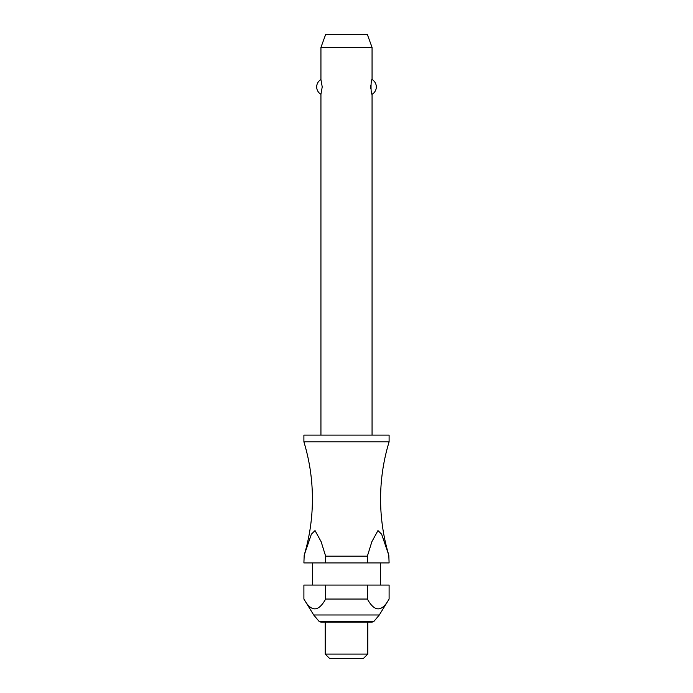 <?xml version="1.0" encoding="UTF-8"?>
<svg xmlns="http://www.w3.org/2000/svg" width="693" height="693" viewBox="0 0 693 693"><rect width="100%" height="100%" fill="white"/><g stroke="black" fill="none" stroke-linecap="round" stroke-linejoin="round"><path stroke-width="1.04" d="M367.359 556.176L325.641 556.176L325.641 562.924L303.898 562.924L304.192 555.188A195.972 195.972 0 0 0 303.898 441.857L389.102 441.857A195.972 195.972 0 0 0 388.808 555.197L389.102 562.924L367.359 562.924L367.359 556.176L371.864 541.709L377.962 530.587L381.635 534.199L388.808 555.188M372.063 435.117L372.063 94.291C370.694 95.054 370.694 78.777 372.063 79.539L372.063 47.427L320.937 47.427L320.937 79.539L322.219 86.911L320.937 94.291L320.937 435.117M370.859 85.144L370.859 88.687M389.102 441.857L389.102 435.117L303.898 435.117L303.898 441.857M380.578 585.074L380.578 562.924M312.422 562.924L312.422 585.074M303.898 599.047L303.898 585.074L325.641 585.074L325.641 599.047C318.39 612.118 311.148 612.118 303.898 599.047L313.695 614.977L318.936 621.223L374.064 621.223L379.305 614.977L389.102 599.047C381.852 612.118 374.61 612.118 367.359 599.047L367.359 585.074L389.102 585.074L389.102 599.047M325.199 622.141L325.199 654.088L329.461 658.35L363.539 658.35L367.801 654.088L367.801 622.141M320.937 47.427L325.589 34.65L367.411 34.65L372.063 47.427M320.937 94.291A8.524 8.524 0 0 1 320.937 79.539M372.063 79.539A8.524 8.524 0 0 1 372.063 94.291M304.192 555.188L311.365 534.199L315.038 530.587L321.136 541.709L325.641 556.176M374.064 621.223L372.106 622.141L320.894 622.141L318.936 621.223M325.641 562.924L367.359 562.924M325.641 585.074L367.359 585.074M325.641 599.047L367.359 599.047M325.199 654.088L367.801 654.088M313.695 614.977L379.305 614.977"/></g></svg>
